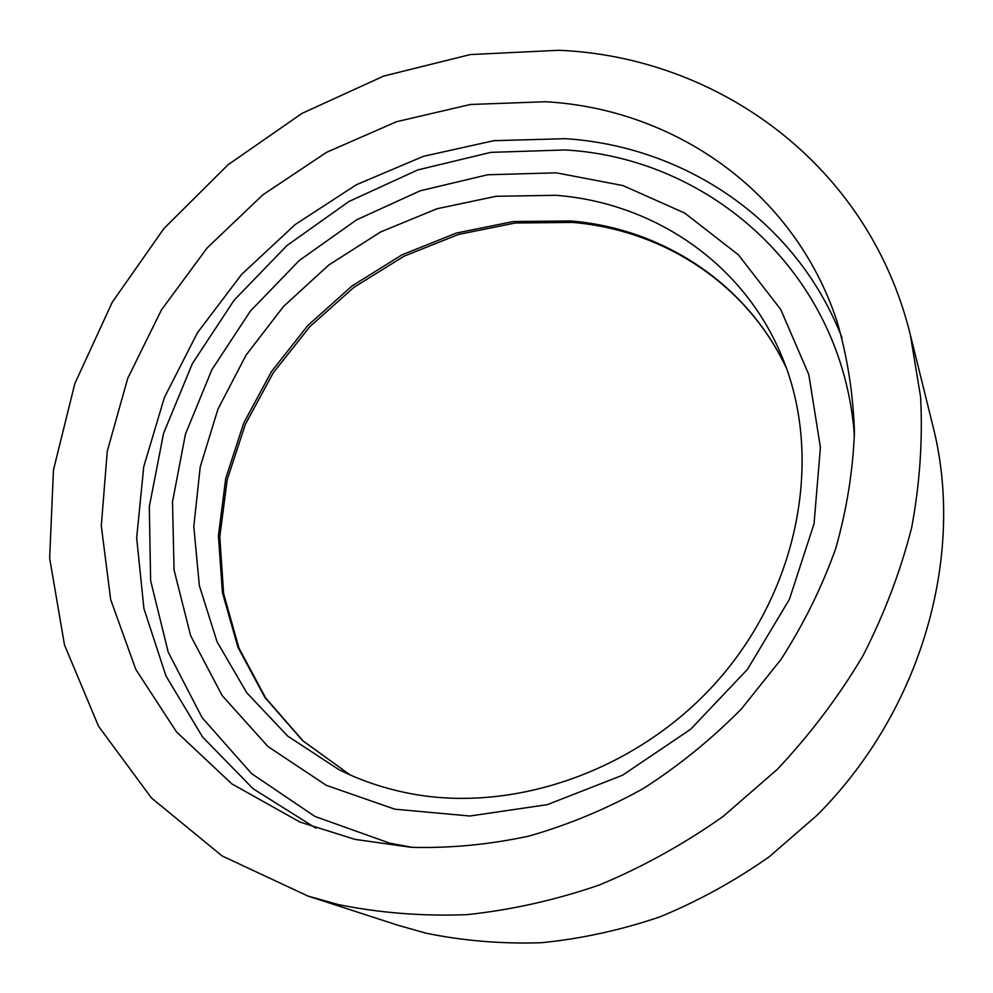 <?xml version="1.0" encoding="UTF-8"?>
<svg xmlns="http://www.w3.org/2000/svg" width="993" height="993" viewBox="0 0 993 993"><rect width="100%" height="100%" fill="white"/><g stroke="black" fill="none" stroke-linecap="round" stroke-linejoin="round"><path stroke-width="1.49" d="M545.442 101.745C673.403 108.746 794.115 190.544 837.099 321.645C847.389 356.859 853.173 393.613 854.439 431.93C852.987 470.732 846.744 509.62 835.709 548.57C821.956 587.099 803.709 624.063 780.995 659.451L741.473 708.841C711.633 739.127 678.914 765.702 643.315 788.541C606.512 808.947 568.43 824.786 529.058 836.056C489.437 844.596 450.189 848.345 411.313 847.314L354.998 839.383L299.923 822.055L231.803 783.849L176.493 731.915L135.805 669.406L110.682 599.648L101.298 525.893L107.269 451.17L127.737 378.321L161.487 309.853L207.053 248.051L262.735 194.926L326.635 152.277L396.654 121.68L470.446 104.476L545.442 101.745M338.179 904.536L307.867 896.021L222.084 855.941L151.47 797.975L98.518 726.231L64.495 644.929L49.65 558.24L53.461 469.987L74.823 383.621L112.259 302.22L163.969 228.489L227.956 164.826L302.021 113.376L383.695 76.064L470.285 54.565L558.736 50.283C716.872 56.725 868.478 163.634 910.333 334.815L920.573 396.766C922.845 439.651 919.89 483.157 911.735 527.295C900.552 571.31 884.254 614.208 862.843 656.001C838.651 696.652 810.127 734.448 777.271 769.389L723.177 816.407C684.09 844 642.893 866.827 599.598 884.912C555.621 900.068 511.333 909.985 466.747 914.665C422.509 916.34 379.649 912.964 338.179 904.536M910.333 334.815L933.246 427.35C965.308 554.988 922.385 709.796 817.065 815.253L769.339 856.686C734.808 880.977 698.34 901.036 659.923 916.874C620.848 930.131 581.377 938.745 541.533 942.717C501.924 944.033 463.396 940.855 425.972 933.172L398.553 925.439L307.867 896.021M786.493 368.316C746.637 283.328 662.89 229.966 572.688 222.432L515.293 222.991L458.431 234.46L404.052 256.194L354.004 287.275L309.903 326.598L273.249 372.809L245.321 424.408L227.211 479.681L219.788 536.741L223.611 593.578L238.928 648.032L265.578 697.856L302.977 740.852L350.045 774.875L302.629 740.666L264.895 697.421L237.96 647.337L222.432 592.66L218.435 535.661L225.721 478.477L243.695 423.155L271.499 371.531L308.041 325.294L352.019 285.959L402.004 254.841L456.333 233.07L513.232 221.551L570.739 220.955C661.549 228.415 746.314 282.471 786.481 368.279M555.857 195.298C652.947 202.684 743.248 262.437 781.987 356.673C822.626 453.367 801.277 583.189 720.906 676.978C640.622 770.779 511.159 815.526 404.25 792.352C381.014 787.375 359.181 779.778 338.762 769.55L287.784 736.161L246.785 692.804L217.057 641.788L199.332 585.56L193.796 526.526L200.201 467.02L217.926 409.203L246.09 355.084L283.526 306.452L328.869 264.945L380.592 231.977L436.957 208.753L496.078 196.291L555.857 195.298M394.792 809.183L326.349 785.339L267.973 746.55L222.196 695.609L190.631 635.669L174.06 570.007L172.509 501.837L185.443 434.164L211.857 369.756L250.348 311.132L299.253 260.501L356.611 219.825L420.225 190.78L487.662 174.768L556.217 172.819L622.959 185.567L684.76 213.098L738.395 254.829L780.709 309.431L808.823 374.659L820.417 447.433L814.037 523.82L789.398 599.35L747.506 669.307L690.706 729.21L622.524 775.235L547.317 804.653L469.85 816.01L394.792 809.183M412.331 847.377L389.628 843.131L315.017 816.494L251.614 773.634L202.125 717.678L168.214 652.153L150.626 580.632L149.31 506.604L163.597 433.283L192.357 363.624L234.087 300.246L286.977 245.519L348.977 201.48L417.768 169.927L490.778 152.363L565.141 149.955C710.119 157.974 842.523 273.001 854.402 435.567M315.836 828.137L253.078 788.727L202.597 737.017L165.955 675.948L143.923 608.572L136.662 537.871L143.749 466.648L164.391 397.485L197.458 332.729L241.572 274.465L295.144 224.579L356.4 184.723L423.341 156.348L493.794 140.683L565.34 138.685C684.053 146.207 796.262 219.664 842.052 337.955"/></g></svg>
